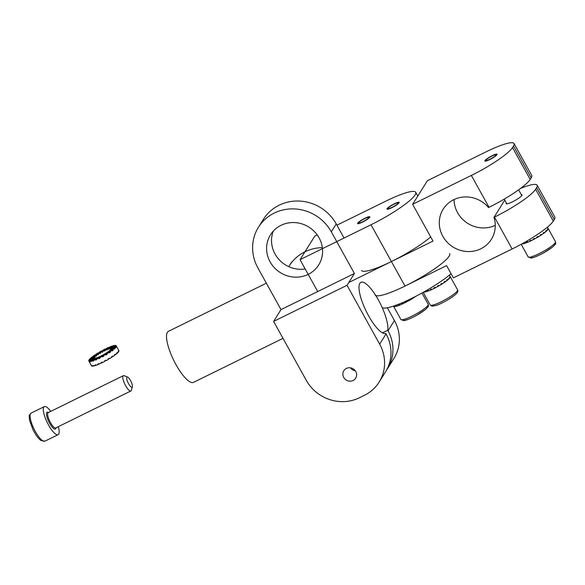 <?xml version="1.0" encoding="UTF-8"?>
<svg xmlns="http://www.w3.org/2000/svg" width="585" height="585" viewBox="0 0 585 585"><rect width="100%" height="100%" fill="white"/><g stroke="black" fill="none" stroke-linecap="round" stroke-linejoin="round"><path stroke-width="0.88" d="M399.102 202.783A6.991 1.155 151 0 1 392.754 207.229A6.991 1.155 151 0 1 386.97 209.13A6.991 1.155 151 0 1 392.528 204.735A6.991 1.155 151 0 1 399.197 202.352A6.991 1.155 151 0 1 399.102 202.783A6.991 1.155 151 0 1 392.754 207.229A6.991 1.155 151 0 1 386.97 209.13A6.991 1.155 151 0 1 392.528 204.735A6.991 1.155 151 0 1 399.197 202.352A6.991 1.155 151 0 1 399.102 202.783M369.735 217.225A6.991 1.155 151 0 1 363.387 221.671A6.991 1.155 151 0 1 357.603 223.572A6.991 1.155 151 0 1 363.161 219.178A6.991 1.155 151 0 1 369.83 216.794A6.991 1.155 151 0 1 369.735 217.225A6.991 1.155 151 0 1 363.387 221.671A6.991 1.155 151 0 1 357.603 223.572A6.991 1.155 151 0 1 363.161 219.178A6.991 1.155 151 0 1 369.83 216.794A6.991 1.155 151 0 1 369.735 217.225M513.506 145.987L531.173 177.862A39.795 6.567 -29 0 0 531.714 175.42L514.047 143.544A39.795 6.567 -29 0 1 513.506 145.987L512.519 147.559A39.795 6.567 -29 0 1 471.364 175.427L412.622 204.311L433.01 241.086L391.409 261.546A42.639 7.035 151 0 0 430.684 236.888A42.639 7.035 151 0 1 391.409 261.546L371.014 224.764A42.639 7.035 151 0 0 415.694 192.289L417.785 196.063L415.694 192.289A42.639 7.035 151 0 0 385.786 201.16L336.931 225.181L385.786 201.16A42.639 7.035 151 0 1 415.694 192.289A42.639 7.035 151 0 1 371.014 224.764L300.039 259.667L317.706 291.542L300.039 259.667L314.81 236.062L317.209 234.877L314.81 236.062L300.039 259.667L371.014 224.764L391.409 261.546L348.784 282.504L391.409 261.546L404.995 286.065L446.604 265.612L453.397 277.868L512.138 248.991A39.795 6.567 -29 0 0 553.3 221.123L554.28 219.55A39.795 6.567 -29 0 0 554.821 217.101L537.154 185.226A39.795 6.567 151 0 1 536.613 187.675L535.626 189.248A39.795 6.567 151 0 1 494.471 217.108L512.138 248.991M167.368 332.331A28.424 8.007 -116.2 0 1 168.421 331.337A28.424 8.007 -116.2 0 0 167.368 332.331A28.424 8.007 -116.2 0 0 176.041 364.718A28.424 8.007 -116.2 0 1 167.368 332.331M193.503 382.356A28.424 8.007 -116.2 0 1 176.041 364.718A28.424 8.007 -116.2 0 0 193.503 382.356L283.008 338.349L193.503 382.356M531.173 177.862L530.193 179.441A39.795 6.567 -29 0 1 489.031 207.302L488.541 207.543A28.424 26.866 -148 0 0 443.181 209.167A28.424 26.866 -148 0 0 453.031 247.016A28.424 26.866 -148 0 0 491.378 239.316A28.424 26.866 -148 0 0 493.974 217.357L494.471 217.108M514.047 143.544A39.795 6.567 -29 0 0 486.135 151.822L427.394 180.699L412.622 204.311M454.055 199.543A28.424 26.866 -148 0 0 495.268 225.327M504.782 200.085L493.974 217.357M404.995 286.065A42.639 7.035 151 0 1 375.087 294.935A42.639 7.035 151 0 0 415.796 280.42A42.639 7.035 151 0 0 449.675 253.59M521.301 194.703A9.097 1.499 151 0 1 522.047 194.878A9.097 1.499 151 0 1 514.822 200.604A9.097 1.499 151 0 1 506.135 203.697A9.097 1.499 151 0 1 506.259 203.141A9.097 1.499 151 0 1 506.383 202.966M520.621 188.377A39.795 6.567 151 0 1 537.154 185.226M361.501 270.416A42.639 7.035 -29 0 0 391.409 261.546M489.777 159.544A6.991 1.155 -29 0 0 497.001 154.645A6.991 1.155 -29 0 0 497.096 154.221A6.991 1.155 -29 0 0 490.427 156.597A6.991 1.155 -29 0 0 484.87 160.992A6.991 1.155 -29 0 0 489.777 159.544M451.072 273.67A42.639 7.035 151 0 1 411.752 298.35A42.639 7.035 151 0 1 382.166 307.534M425.843 291.52L425.251 291.93L424.973 291.432A15.634 2.581 -29 0 0 425.697 291.257L425.968 291.747A15.634 2.581 151 0 0 427.642 291.22L427.372 290.73A15.634 2.581 -29 0 0 428.315 290.379L428.586 290.869A15.634 2.581 151 0 0 430.64 290.028L430.37 289.538A15.634 2.581 -29 0 0 431.474 289.056L431.745 289.546A15.634 2.581 151 0 0 434.048 288.449L433.778 287.959A15.634 2.581 -29 0 0 434.962 287.359L435.233 287.849A15.634 2.581 151 0 0 437.631 286.577L437.361 286.087A15.634 2.581 -29 0 0 438.545 285.421L438.816 285.911A15.634 2.581 151 0 0 441.134 284.544L440.863 284.054A15.634 2.581 -29 0 0 441.975 283.359L442.245 283.849A15.634 2.581 151 0 0 444.337 282.489L444.059 281.999A15.634 2.581 -29 0 0 445.024 281.327L445.295 281.824L444.139 282.138M449.404 275.089L449.982 276.135A15.634 2.581 -29 0 1 449.997 276.171L450.274 276.661A15.634 2.581 151 0 1 450.245 277.188L449.975 276.698A15.634 2.581 -29 0 1 449.806 277.041L450.077 277.531A15.634 2.581 151 0 1 449.434 278.372L449.163 277.882A15.634 2.581 -29 0 1 448.688 278.365L448.958 278.855A15.634 2.581 151 0 1 447.744 279.952L447.474 279.462A15.634 2.581 -29 0 1 446.728 280.054L447.006 280.544A15.634 2.581 151 0 1 445.295 281.824M450.238 276.595A15.634 2.581 151 0 1 450.253 276.625A15.634 2.581 151 0 1 449.214 278.606A15.634 2.581 151 0 1 436.117 287.396A15.634 2.581 151 0 1 423.613 292.105A15.634 2.581 151 0 1 423.613 292.105L423.803 292.003M423.964 291.908L424.074 292.105A15.634 2.581 151 0 0 425.251 291.93M438.333 285.538L438.816 285.911M437.404 286.065L437.631 286.577M447.744 279.952L446.86 280.288M434.582 287.557L434.048 288.449M441.068 283.93L442.245 283.849M431.533 289.158L430.64 290.028M428.432 290.599L427.642 291.22M449.434 278.372L448.841 278.635M394.89 306.313L394.231 306.065A15.634 2.581 -29 0 0 394.736 306.028L395.007 306.518A15.634 2.581 151 0 0 396.286 306.269L396.008 305.779A15.634 2.581 -29 0 0 396.776 305.567L397.047 306.057A15.634 2.581 151 0 0 398.809 305.465L398.539 304.975A15.634 2.581 -29 0 0 399.518 304.602L399.789 305.092A15.634 2.581 151 0 0 401.902 304.193L401.632 303.703A15.634 2.581 -29 0 0 402.758 303.191L403.028 303.681A15.634 2.581 151 0 0 405.361 302.547L405.091 302.057A15.634 2.581 -29 0 0 406.282 301.443L406.553 301.933A15.634 2.581 151 0 0 408.952 300.631L408.674 300.142A15.634 2.581 -29 0 0 409.858 299.469L410.129 299.959A15.634 2.581 151 0 0 412.418 298.584L412.169 298.145M413.324 297.568L413.5 297.897L412.403 298.028M415.489 296.471L415.525 296.544A15.634 2.581 151 0 1 413.5 297.897M393.581 306.057L393.793 306.445A15.634 2.581 151 0 0 394.502 306.555M405.756 301.714L405.361 302.547M402.794 303.264L401.902 304.193M409.5 299.674L410.129 299.959M399.628 304.8L398.809 305.465M396.922 305.823L396.286 306.269M533.747 238.76L533.549 239.499L533.279 239.009A15.634 2.581 -29 0 0 534.471 238.373L534.748 238.87A15.634 2.581 151 0 0 537.125 237.539L536.854 237.049A15.634 2.581 -29 0 0 538.017 236.369L538.288 236.859A15.634 2.581 151 0 0 540.525 235.477L540.247 234.987A15.634 2.581 -29 0 0 541.3 234.3L541.571 234.79A15.634 2.581 151 0 0 543.509 233.459L543.238 232.969A15.634 2.581 -29 0 0 544.101 232.325L544.372 232.815A15.634 2.581 151 0 0 545.878 231.616L545.608 231.126A15.634 2.581 -29 0 0 546.229 230.57L546.5 231.06A15.634 2.581 151 0 0 547.472 230.073L547.202 229.583A15.634 2.581 -29 0 0 547.538 229.159L547.809 229.649A15.634 2.581 151 0 0 548.182 228.947L547.911 228.457A15.634 2.581 -29 0 0 547.94 228.179L548.211 228.677A15.634 2.581 151 0 0 548.152 228.494A15.634 2.581 151 0 1 537.703 237.203A15.634 2.581 151 0 1 521.74 243.982A15.634 2.581 151 0 0 522.149 243.96L522.61 243.667M522.537 243.536L522.727 243.872A15.634 2.581 151 0 0 524.131 243.536L524.825 243.038M533.549 239.499A15.634 2.581 151 0 1 531.18 240.684L530.909 240.194A15.634 2.581 -29 0 1 529.761 240.735L530.032 241.225A15.634 2.581 151 0 1 527.846 242.19L527.575 241.7A15.634 2.581 -29 0 1 526.551 242.117L526.822 242.607A15.634 2.581 151 0 1 524.957 243.28L524.686 242.79A15.634 2.581 -29 0 1 523.86 243.046L524.131 243.536M547.355 229.868L547.809 229.649M545.746 231.375L546.5 231.06M543.341 233.159L544.372 232.815M540.269 235.031L541.571 234.79M537.476 236.691L538.288 236.859M530.917 240.208L530.032 241.225M526.822 242.607L527.67 241.876M388.491 207.777A5.682 0.936 -29 0 0 388.111 208.326A5.682 0.936 -29 0 0 393.544 206.564A5.682 0.936 -29 0 0 397.91 202.885A5.682 0.936 -29 0 0 393.442 204.487A5.682 0.936 -29 0 0 388.491 207.777M367.863 218.563A5.682 0.936 -29 0 0 368.543 217.327A5.682 0.936 -29 0 0 363.263 219.36A5.682 0.936 -29 0 0 358.737 222.761A5.682 0.936 -29 0 0 362.078 222.066A5.682 0.936 -29 0 0 367.863 218.563M415.993 296.207A15.634 2.581 151 0 1 401.953 304.171A15.634 2.581 151 0 1 393.537 306.226L393.464 306.101M495.129 155.983A5.682 0.936 -29 0 0 495.809 154.754A5.682 0.936 -29 0 0 490.53 156.787A5.682 0.936 -29 0 0 486.011 160.188A5.682 0.936 -29 0 0 489.345 159.493A5.682 0.936 -29 0 0 495.129 155.983M359.526 397.727L364.418 395.321A39.795 37.615 -148 0 0 379.131 382.1A39.795 37.615 -148 0 0 379.658 344.141L347.037 285.297L354.422 273.495L331.315 231.806A42.639 40.299 -148 0 0 295.169 208.969A42.639 40.299 -148 0 0 258.453 227.243A42.639 40.299 -148 0 0 257.89 267.908L280.997 309.597L273.612 321.399L306.233 380.25A39.795 37.615 -148 0 0 359.526 397.727M379.131 382.1L385.53 371.87A39.795 37.615 -148 0 0 386.056 333.911L385.786 333.421A28.424 8.007 -116.2 0 1 366.086 310.993A28.424 8.007 -116.2 0 1 360.908 282.314A28.424 8.007 -116.2 0 1 378.181 299.6A28.424 8.007 -116.2 0 1 387.753 330.269L382.495 332.858M350.525 367.833A6.991 6.603 -148 0 0 355.358 370.853M387.753 330.269L388.03 330.766A39.795 37.615 32 0 1 387.497 368.718A39.795 37.615 32 0 1 386.473 370.268M387.497 368.718L393.902 358.488A39.795 37.615 -148 0 0 394.429 320.536L387.35 307.768M258.453 227.243L263.382 219.375A42.639 40.299 32 0 1 300.098 201.101A42.639 40.299 32 0 1 336.236 223.938L344.046 238.029M305.202 268.983A28.424 26.866 32 0 1 278.248 258.665A28.424 26.866 32 0 1 273.327 231.075M281.012 225.335A28.424 26.866 -148 0 0 270.504 234.782A28.424 26.866 -148 0 0 274.541 267.893A28.424 26.866 -148 0 0 308.193 274.38A28.424 26.866 -148 0 0 318.701 264.932A28.424 26.866 -148 0 0 314.664 231.821A28.424 26.866 -148 0 0 281.012 225.335M354.422 273.495L280.997 309.597M273.612 321.399L347.037 285.297M343.724 377.413A6.991 6.603 -148 0 0 353.084 380.484A6.991 6.603 -148 0 0 355.665 378.166A6.991 6.603 -148 0 0 353.245 368.857A6.991 6.603 -148 0 0 343.819 370.751A6.991 6.603 -148 0 0 343.724 377.413M322.35 247.616A42.639 40.299 -148 0 0 289.202 265.963A42.639 40.299 -148 0 0 288.785 266.65M91.501 365.742A15.634 2.581 -29 0 0 91.531 365.808A15.634 2.581 -29 0 0 91.86 366.056L91.589 365.566A15.634 2.581 151 0 0 91.925 365.632L92.196 366.122A15.634 2.581 -29 0 0 93.154 366.078L92.883 365.588A15.634 2.581 151 0 0 93.498 365.479L93.775 365.969A15.634 2.581 -29 0 0 95.267 365.566L94.997 365.077A15.634 2.581 151 0 0 95.86 364.791L96.13 365.281A15.634 2.581 -29 0 0 98.061 364.557L97.783 364.067A15.634 2.581 151 0 0 98.836 363.629L99.106 364.119A15.634 2.581 -29 0 0 101.337 363.117L101.066 362.627A15.634 2.581 151 0 0 102.229 362.064L102.499 362.554A15.634 2.581 -29 0 0 104.876 361.34L104.605 360.85A15.634 2.581 151 0 0 105.805 360.206L106.075 360.696A15.634 2.581 -29 0 0 108.444 359.351L108.166 358.861A15.634 2.581 151 0 0 109.322 358.174L109.592 358.663A15.634 2.581 -29 0 0 111.786 357.289L111.516 356.799A15.634 2.581 151 0 0 112.539 356.119L112.81 356.609A15.634 2.581 -29 0 0 114.682 355.285L114.411 354.795A15.634 2.581 151 0 0 115.238 354.166L115.508 354.656A15.634 2.581 -29 0 0 116.927 353.486L116.656 352.996A15.634 2.581 151 0 0 117.234 352.462L117.505 352.952A15.634 2.581 -29 0 0 118.382 352.009L118.112 351.519A15.634 2.581 151 0 0 118.397 351.117L118.667 351.607A15.634 2.581 -29 0 0 118.93 350.956L118.66 350.466A15.634 2.581 151 0 0 118.638 350.225L118.909 350.715A15.634 2.581 -29 0 0 118.879 350.649A15.634 2.581 -29 0 0 118.843 350.59M108.656 358.568L109.592 358.663M111.194 348.814A9.952 1.645 -29 0 0 111.04 348.792L110.77 348.294A9.952 1.645 -29 0 0 110.155 348.324L110.426 348.814A9.952 1.645 -29 0 0 110.038 348.887L109.761 348.397A9.952 1.645 -29 0 0 108.81 348.653L109.081 349.143A9.952 1.645 -29 0 0 108.532 349.318L108.262 348.828A9.952 1.645 -29 0 0 107.033 349.296L107.311 349.786A9.952 1.645 -29 0 0 106.638 350.064L106.368 349.574A9.952 1.645 -29 0 0 104.949 350.21L105.22 350.7A9.952 1.645 -29 0 0 104.481 351.058L104.978 350.261M111.274 348.667L111.209 348.543A9.952 1.645 -29 0 0 111.187 348.499A9.952 1.645 -29 0 0 110.982 348.338L111.209 348.762M111.128 349.245L111.055 349.113A9.952 1.645 -29 0 0 111.223 348.697L116.218 346.049L116.488 346.547A15.634 2.581 151 0 0 116.466 346.298L116.188 345.808A15.634 2.581 -29 0 0 116.159 345.742A15.634 2.581 -29 0 0 115.83 345.494L110.982 348.338M110.404 350.123L110.316 349.969A9.952 1.645 -29 0 0 110.872 349.369L115.662 347.102L115.932 347.6A15.634 2.581 151 0 0 116.218 347.197L115.947 346.7A15.634 2.581 -29 0 0 116.218 346.049M112.071 350.59L113.066 350.247L112.788 349.757L109.044 351.051A9.952 1.645 -29 0 0 109.951 350.305L114.214 348.58L114.484 349.077A15.634 2.581 151 0 0 115.062 348.543L114.792 348.053A15.634 2.581 -29 0 0 115.662 347.102M107.501 352.609L107.326 352.294A9.952 1.645 -29 0 0 108.517 351.453L111.962 350.386L112.232 350.876A15.634 2.581 151 0 0 113.066 350.247M105.241 354.283A9.952 1.645 -29 0 0 105.549 354.093L105.278 353.603A9.952 1.645 -29 0 0 106.675 352.726L109.066 352.382L109.337 352.872A15.634 2.581 151 0 0 110.36 352.192L110.09 351.702A15.634 2.581 -29 0 0 111.962 350.386M100.006 357.296L98.887 358.7A15.634 2.581 151 0 0 100.05 358.144L99.779 357.647L100.766 356.075A9.952 1.645 -29 0 0 102.28 355.307L102.434 356.923A15.634 2.581 151 0 0 103.625 356.28L103.04 354.89A9.952 1.645 -29 0 0 104.547 354.042L105.995 354.941A15.634 2.581 151 0 0 107.143 354.254L106.872 353.764A15.634 2.581 -29 0 0 109.066 352.382M102.55 355.797A9.952 1.645 -29 0 0 103.231 355.431M89.147 361.15L93.995 358.305A9.952 1.645 -29 0 1 93.783 358.144A9.952 1.645 -29 0 1 93.768 358.1L88.781 360.835A15.634 2.581 -29 0 0 88.81 360.901A15.634 2.581 -29 0 0 89.147 361.15L89.417 361.64A15.634 2.581 151 0 0 89.746 361.705L89.476 361.216A15.634 2.581 -29 0 0 90.434 361.172L90.704 361.662A15.634 2.581 151 0 0 91.326 361.552L91.055 361.062A15.634 2.581 -29 0 0 92.547 360.667L92.818 361.157A15.634 2.581 151 0 0 93.68 360.872L93.41 360.382A15.634 2.581 -29 0 0 95.34 359.651L95.611 360.141A15.634 2.581 151 0 0 96.657 359.709L96.386 359.219L98.609 357.069A9.952 1.645 -29 0 0 100.028 356.433L100.269 356.872M93.41 360.382L96.715 357.815A9.952 1.645 -29 0 0 97.936 357.355L98.068 357.589M91.055 361.062L95.209 358.247A9.952 1.645 -29 0 0 96.159 357.998L96.262 358.166M89.476 361.216L94.207 358.349A9.952 1.645 -29 0 0 94.821 358.32L94.894 358.459M88.869 360.791L88.759 360.594A15.634 2.581 -29 0 1 89.03 359.943L93.922 357.537A9.952 1.645 -29 0 0 93.754 357.947L93.936 358.276M93.922 357.537L94.192 358.027A9.952 1.645 -29 0 1 94.375 357.771L94.105 357.281A9.952 1.645 -29 0 1 94.66 356.674L94.931 357.172A9.952 1.645 -29 0 1 95.296 356.828L95.026 356.338A9.952 1.645 -29 0 1 95.933 355.592L96.203 356.082A9.952 1.645 -29 0 1 96.73 355.68L96.459 355.19A9.952 1.645 -29 0 1 97.651 354.356L97.922 354.846A9.952 1.645 -29 0 1 98.573 354.408L98.302 353.918A9.952 1.645 -29 0 1 99.699 353.04L99.969 353.53A9.952 1.645 -29 0 1 100.7 353.099L100.43 352.609A9.952 1.645 -29 0 1 101.936 351.753L101.622 350.854A15.634 2.581 -29 0 0 99.253 352.199L100.43 352.609M104.481 351.058L104.21 350.569A9.952 1.645 -29 0 0 102.697 351.344L102.967 351.834A9.952 1.645 -29 0 0 102.207 352.243M112.788 349.757A15.634 2.581 -29 0 0 114.214 348.58M103.355 355.79A15.634 2.581 -29 0 0 105.724 354.452M102.434 356.923L102.156 356.433A15.634 2.581 -29 0 1 99.779 357.647M98.887 358.7L98.616 358.21L100.028 356.433M96.386 359.219A15.634 2.581 -29 0 0 98.616 358.21M89.425 359.746L94.105 357.281M94.66 356.674L90.185 358.598A15.634 2.581 -29 0 0 89.315 359.541M90.894 358.291L95.026 356.338M95.933 355.592L92.181 356.894A15.634 2.581 -29 0 0 90.763 358.064M93.176 356.55L96.459 355.19M97.651 354.356L94.887 354.941A15.634 2.581 -29 0 0 93.015 356.265M96.137 354.678L95.911 354.261L98.302 353.918M99.699 353.04L98.104 352.887A15.634 2.581 -29 0 0 95.911 354.261M99.033 352.974A15.634 2.581 151 0 1 99.523 352.689L99.253 352.199M101.892 351.344A15.634 2.581 151 0 1 102.748 350.883L102.697 351.344M105.563 349.435A15.634 2.581 151 0 0 105.468 349.486L105.198 348.996A15.634 2.581 -29 0 0 102.814 350.21L102.748 350.89M108.766 347.761L108.583 347.431A15.634 2.581 -29 0 0 106.36 348.433L104.949 350.21M111.698 346.517L111.559 346.261A15.634 2.581 -29 0 0 109.636 346.993L107.033 349.296M114.038 345.793L113.921 345.581A15.634 2.581 -29 0 0 112.43 345.984L108.81 348.653M115.611 345.625L115.501 345.428A15.634 2.581 -29 0 0 114.543 345.472L110.155 348.324M104.949 360.667L104.876 361.34M118.265 351.804L118.667 351.607M116.803 353.26L117.505 352.952M114.521 355L115.508 354.656M111.552 356.872L112.81 356.609M98.061 364.557L98.923 363.79M101.337 363.117L102.126 362.115M95.267 365.566L95.991 365.033M105.278 353.603L106.872 353.764M95.34 359.651L97.936 357.355M93.154 366.078L93.651 365.749M107.326 352.294L110.09 351.702M102.28 355.307L102.156 356.433M110.316 349.969L114.792 348.053M111.055 349.113L115.947 346.7M111.209 348.543L116.188 345.808M110.77 348.294L115.501 345.428M109.761 348.397L113.921 345.581M108.262 348.828L111.559 346.261M106.368 349.574L108.583 347.431M104.21 350.569L105.198 348.996M101.936 351.753L101.622 350.854M92.547 360.667L96.159 357.998M90.434 361.172L94.821 358.32M88.759 360.594L93.754 357.947M106.638 350.064L107.179 349.545M108.532 349.318L108.985 348.967M99.523 352.689L100.7 353.099M95.611 360.141L96.474 359.38M92.818 361.157L93.541 360.616M105.549 354.093L107.143 354.254M90.704 361.662L91.209 361.34M109.11 352.462L110.36 352.192M114.353 348.843L115.062 348.543M115.823 347.388L116.218 347.197M94.843 357.011L95.296 356.828M96.094 355.885L96.73 355.68M97.746 354.532L98.573 354.408M127.574 377.04L124.137 375.702A8.526 2.406 63.8 0 0 123.34 375.68A8.526 2.406 63.8 0 0 123.025 375.972A8.526 2.406 63.8 0 0 125.278 385.047A8.526 2.406 63.8 0 0 130.864 390.985A8.526 2.406 63.8 0 0 131.332 390.334A8.526 2.406 63.8 0 1 130.864 390.985A8.526 2.406 63.8 0 0 131.332 390.334L132.371 386.795A5.682 1.601 63.8 0 0 130.989 381.42A5.682 1.601 63.8 0 0 127.574 377.04A5.682 1.601 63.8 0 0 126.835 377.223A5.682 1.601 63.8 0 0 128.737 384.009A5.682 1.601 63.8 0 0 132.371 386.795A5.682 1.601 63.8 0 0 130.989 381.42A5.682 1.601 63.8 0 0 127.574 377.04A5.682 1.601 63.8 0 0 126.835 377.223A5.682 1.601 63.8 0 0 128.737 384.009A5.682 1.601 63.8 0 0 132.371 386.795A5.682 1.601 63.8 0 0 130.989 381.42A5.682 1.601 63.8 0 0 127.574 377.04A5.682 1.601 63.8 0 0 126.835 377.223A5.682 1.601 63.8 0 0 128.737 384.009A5.682 1.601 63.8 0 0 132.371 386.795L131.332 390.334L132.371 386.795M58.31 426.662A15.634 4.402 -116.2 0 1 58.705 434.121A15.634 4.402 -116.2 0 0 58.31 426.662A15.634 4.402 -116.2 0 1 58.705 434.121A15.634 4.402 -116.2 0 1 58.127 434.67A15.634 4.402 -116.2 0 1 47.275 422.582A15.634 4.402 -116.2 0 1 44.336 406.604A15.634 4.402 -116.2 0 1 50.778 411.357A15.634 4.402 -116.2 0 0 44.336 406.604A15.634 4.402 -116.2 0 1 50.778 411.357M123.025 375.972A8.526 2.406 63.8 0 0 125.278 385.047A8.526 2.406 63.8 0 0 130.864 390.985A8.526 2.406 63.8 0 1 125.278 385.047A8.526 2.406 63.8 0 1 123.025 375.972A8.526 2.406 63.8 0 1 123.34 375.68A8.526 2.406 63.8 0 0 123.025 375.972M124.137 375.702A8.526 2.406 63.8 0 0 123.34 375.68A8.526 2.406 63.8 0 1 124.137 375.702M58.705 434.121A15.634 4.402 -116.2 0 1 58.127 434.67A15.634 4.402 -116.2 0 1 47.275 422.582A15.634 4.402 -116.2 0 1 44.336 406.604A15.634 4.402 -116.2 0 0 47.275 422.582A15.634 4.402 -116.2 0 0 58.127 434.67A15.634 4.402 -116.2 0 0 58.705 434.121M512.519 147.559L530.193 179.441M471.364 175.427L489.031 207.302M535.626 189.248L553.3 221.123M536.613 187.675L554.28 219.55M456.549 291.849A15.634 2.581 151 0 1 441.792 301.487A15.634 2.581 151 0 1 430.246 305.026L432.037 306.167L436.03 305.472C440.395 304.229 451.927 298.116 456.402 293.641C457.836 292.098 458.23 290.84 457.594 289.867A15.634 2.581 151 0 1 456.549 291.849M427.123 306.35A13.93 2.296 151 0 1 416.483 315.373A13.93 2.296 151 0 1 403.189 319.615M400.879 319.468L403.665 320.617C404.432 320.675 408.045 319.936 416.557 315.359L425.536 309.45C430.18 304.332 428.008 307.381 428.227 304.31A15.634 2.581 151 0 1 415.803 314.145A15.634 2.581 151 0 1 400.879 319.468L393.537 306.226M554.39 243.769A13.93 2.296 151 0 1 543.75 252.793A13.93 2.296 151 0 1 530.463 257.034M528.145 256.888L530.931 258.043C531.707 258.095 535.312 257.356 543.823 252.778L552.803 246.87C557.454 241.759 555.275 244.801 555.494 241.729A15.634 2.581 151 0 1 543.07 251.572A15.634 2.581 151 0 1 528.145 256.888L521.162 244.296M379.658 344.141L386.056 333.911M388.03 330.766L394.429 320.536M331.315 231.806L336.236 223.938M123.34 375.68L48.204 412.622A8.526 2.406 63.8 0 0 47.89 412.922A8.526 2.406 63.8 0 1 48.204 412.622A8.526 2.406 63.8 0 0 47.89 412.922A8.526 2.406 63.8 0 0 50.142 421.99A8.526 2.406 63.8 0 0 55.729 427.928L130.864 390.985M31.115 413.105L29.542 414.984C29.126 414.648 29.155 416.483 29.63 420.491L33.038 429.77C35.685 435.028 38.376 438.633 41.104 440.585L44.913 441.163L58.127 434.67L44.913 441.163L41.104 440.585C38.376 438.633 35.685 435.028 33.038 429.77L29.63 420.491C29.155 416.483 29.126 414.648 29.542 414.984L31.115 413.105L29.542 414.984C29.126 414.648 29.155 416.483 29.63 420.491L33.038 429.77C35.685 435.028 38.376 438.633 41.104 440.585L44.913 441.163A15.634 4.402 -116.2 0 1 34.062 429.076A15.634 4.402 -116.2 0 1 31.115 413.105A15.634 4.402 -116.2 0 0 34.062 429.076A15.634 4.402 -116.2 0 0 44.913 441.163A15.634 4.402 -116.2 0 1 34.062 429.076A15.634 4.402 -116.2 0 1 31.115 413.105L44.336 406.604M48.46 412.498A9.382 2.64 63.8 0 0 46.749 412.542A9.382 2.64 63.8 0 1 48.46 412.498A9.382 2.64 63.8 0 0 46.749 412.542A9.382 2.64 63.8 0 0 50.193 424.249A9.382 2.64 63.8 0 0 55.984 427.803A9.382 2.64 63.8 0 1 50.193 424.249A9.382 2.64 63.8 0 1 46.749 412.542A9.382 2.64 63.8 0 0 50.193 424.249A9.382 2.64 63.8 0 0 55.984 427.803M47.89 412.922A8.526 2.406 63.8 0 0 50.142 421.99A8.526 2.406 63.8 0 0 55.729 427.928A8.526 2.406 63.8 0 1 50.142 421.99A8.526 2.406 63.8 0 1 47.89 412.922M266.358 283.184L168.421 331.337L266.358 283.184M547.414 227.155L555.494 241.729M457.594 289.867L450.253 276.625M430.246 305.026L423.211 292.332M428.227 304.31L421.968 293.019M521.805 195.617L518.61 189.847M506.888 203.88L504.241 199.105M291.666 262.029L289.202 265.963M118.879 350.649L116.159 345.742M91.531 365.808L88.81 360.901M44.913 441.163L58.127 434.67"/></g></svg>
